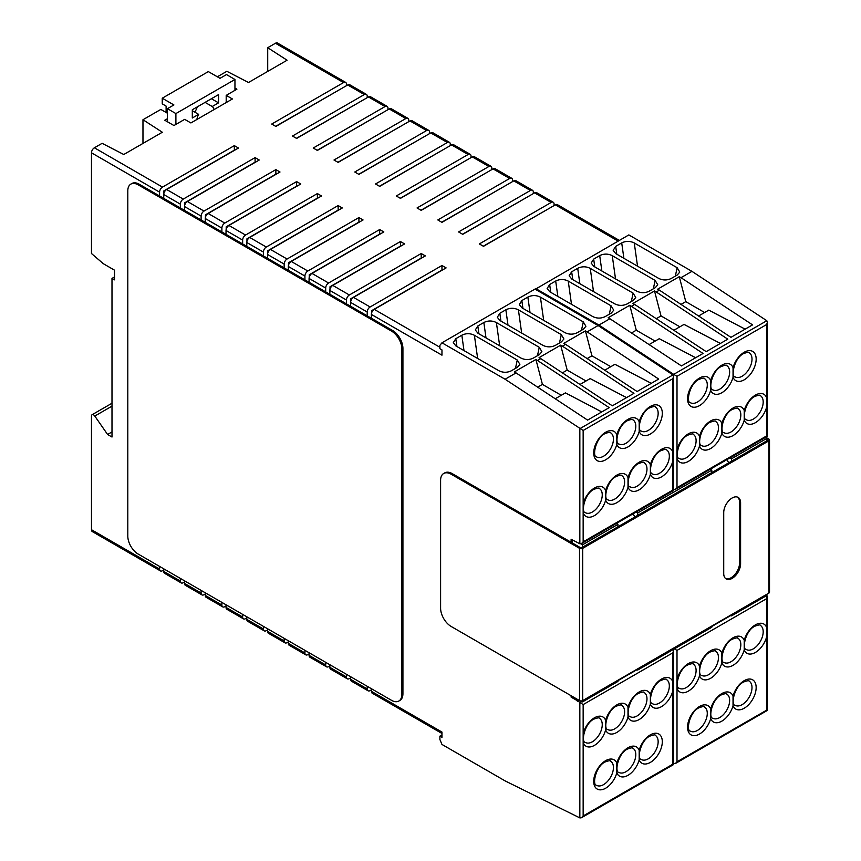 <?xml version="1.0" encoding="UTF-8"?>
<svg xmlns="http://www.w3.org/2000/svg" width="861" height="861" viewBox="0 0 861 861"><rect width="100%" height="100%" fill="white"/><g stroke="black" fill="none" stroke-linecap="round" stroke-linejoin="round"><path stroke-width="1.29" d="M345.605 82.365A4.111 2.379 -60 0 0 343.55 82.57L275.445 43.254A4.111 2.379 -60 0 1 277.5 43.05L345.605 82.365A4.111 2.379 -60 0 1 346.456 84.249L346.456 85.691M275.445 43.254L267.717 47.71L267.717 71.398M275.649 126.33L342.344 88.059M343.55 82.57L271.71 124.049L275.864 126.449L347.704 84.97A4.111 2.379 -60 0 1 349.76 84.765L366.366 94.355A4.111 2.379 -60 0 1 367.216 96.238L367.216 97.68M673.55 489.5L673.689 374.363L766.817 320.733L691.953 271.355L628.842 234.913L535.284 289.264M217.349 76.79L226.863 71.302L248.517 82.495L287.09 60.216L267.717 47.71M167.432 118.7L164.774 120.239L173.954 125.534L175.902 124.414L175.902 113.577L234.956 79.481L226.486 74.584L220.007 78.329L208.34 71.592L162.245 98.208L162.245 103.858L166.108 106.097L166.108 112.468M139.234 184.232L138.18 184.835A14.68 8.481 -120 0 0 130.84 184.114L131.894 183.501A14.68 8.481 -120 0 1 139.234 184.232L159.586 195.974L159.586 192.143L91.481 152.817A4.111 2.379 -60 0 1 94.387 147.791L102.115 143.324L123.769 154.506L162.342 132.239L142.969 119.733L142.969 143.421M111.995 403.239L92.084 414.733A2.938 1.7 -120 0 1 94.796 416.067L107.593 434.482L111.995 437.033L111.995 278.404L114.491 276.962M226.195 102.567L226.195 95.377L236.904 89.189L234.956 88.059M167.432 121.778L167.432 108.68L175.902 113.577M234.956 90.319L234.956 79.481M175.902 124.414L184.663 119.356L190.894 122.951L232.427 98.972L226.195 95.377M196.846 119.507A12.484 7.2 -60 0 1 198.633 114.362L192.304 118.011L192.304 109.756L218.554 94.613L218.554 102.857L212.226 106.506A12.484 7.2 -60 0 1 214.012 109.605M571.112 542.269L571.112 539.255L579.84 543.765L581.498 543.603L583.155 541.849L583.155 430.468L505.084 379.238L441.962 342.796L439.896 345.347L439.896 348.694L441.962 349.9L441.962 355.173L371.371 314.416A4.111 2.379 -60 0 1 374.277 309.379L446.116 267.9L441.962 265.5L441.962 270.063L371.532 310.724L371.532 313.2M159.586 195.974L367.216 315.858L367.216 312.016A4.111 2.379 -60 0 1 370.122 306.979L441.962 265.5M367.216 312.016L350.61 302.426A4.111 2.379 -60 0 1 353.516 297.389L425.356 255.911L421.201 253.521L421.201 258.074L350.771 298.735L350.771 301.21M346.456 303.868L346.456 300.026A4.111 2.379 -60 0 1 349.362 294.989L421.201 253.521M346.456 300.026L329.849 290.437A4.111 2.379 -60 0 1 332.755 285.4L404.595 243.932L400.44 241.532L400.44 246.085L330.011 286.745L330.011 289.221M325.695 291.879L325.695 288.037A4.111 2.379 -60 0 1 328.601 283.011L400.44 241.532M325.695 288.037L309.077 278.447A4.111 2.379 -60 0 1 311.983 273.421L383.834 231.943L379.679 229.543L379.679 234.095L309.25 274.756L309.25 277.242M304.923 279.89L304.923 276.058A4.111 2.379 -60 0 1 307.84 271.021L379.679 229.543M304.923 276.058L288.317 266.469A4.111 2.379 -60 0 1 291.222 261.432L363.062 219.953L358.919 217.553L358.919 222.106L288.489 262.766L288.489 265.253M284.162 267.9L284.162 264.069A4.111 2.379 -60 0 1 287.068 259.032L358.919 217.553M284.162 264.069L267.556 254.479A4.111 2.379 -60 0 1 270.462 249.442L342.301 207.964L338.147 205.564L338.147 210.127L267.717 250.788L267.717 253.263M263.401 255.911L263.401 252.079A4.111 2.379 -60 0 1 266.307 247.042L338.147 205.564M263.401 252.079L246.795 242.49A4.111 2.379 -60 0 1 249.701 237.453L321.54 195.974L317.386 193.574L317.386 198.138L246.956 238.798L246.956 241.274M242.641 243.932L242.641 240.09A4.111 2.379 -60 0 1 245.546 235.053L317.386 193.574M242.641 240.09L226.023 230.5A4.111 2.379 -60 0 1 228.929 225.464L300.78 183.985L296.625 181.596L296.625 186.148L226.195 226.809L226.195 229.284M221.88 231.943L221.88 228.1A4.111 2.379 -60 0 1 224.786 223.064L296.625 181.596M221.88 228.1L205.262 218.511A4.111 2.379 -60 0 1 208.168 213.474L280.008 172.006L275.864 169.606L275.864 174.159L205.435 214.819L205.435 217.295M201.108 219.953L201.108 216.111A4.111 2.379 -60 0 1 204.014 211.085L275.864 169.606M201.108 216.111L184.502 206.522A4.111 2.379 -60 0 1 187.407 201.496L259.247 160.017L255.093 157.617L255.093 162.169L184.663 202.83L184.663 205.316M180.347 207.964L180.347 204.132A4.111 2.379 -60 0 1 183.253 199.095L255.093 157.617M180.347 204.132L163.741 194.543A4.111 2.379 -60 0 1 166.647 189.506L238.486 148.027L234.332 145.627L234.332 150.18L163.902 190.841L163.902 193.327M159.586 192.143A4.111 2.379 -60 0 1 162.492 187.106L234.332 145.627M167.432 113.232L160.835 109.422L142.969 119.733M366.366 94.355A4.111 2.379 -60 0 0 364.311 94.559L292.471 136.038L296.625 138.438L368.465 96.959A4.111 2.379 -60 0 1 370.521 96.755L387.127 106.344A4.111 2.379 -60 0 1 387.977 108.228L387.977 109.67M387.127 106.344A4.111 2.379 -60 0 0 385.071 106.549L313.232 148.027L317.386 150.427L389.226 108.949A4.111 2.379 -60 0 1 391.281 108.744L407.899 118.334A4.111 2.379 -60 0 1 408.749 120.217L408.749 121.649M407.899 118.334A4.111 2.379 -60 0 0 405.843 118.538L333.993 160.017L338.147 162.406L409.987 120.938A4.111 2.379 -60 0 1 412.042 120.734L428.66 130.323A4.111 2.379 -60 0 1 429.51 132.207L429.51 133.638M428.66 130.323A4.111 2.379 -60 0 0 426.604 130.528L354.764 172.006L358.919 174.396L430.758 132.917A4.111 2.379 -60 0 1 432.814 132.712L449.42 142.313A4.111 2.379 -60 0 1 450.271 144.185L450.271 145.627M449.42 142.313A4.111 2.379 -60 0 0 447.365 142.506L375.525 183.985L379.679 186.385L451.519 144.906A4.111 2.379 -60 0 1 453.575 144.702L470.181 154.291A4.111 2.379 -60 0 1 471.032 156.175L471.032 157.617M470.181 154.291A4.111 2.379 -60 0 0 468.126 154.496L396.286 195.974L400.44 198.374L472.28 156.896A4.111 2.379 -60 0 1 474.336 156.691L490.953 166.281A4.111 2.379 -60 0 1 491.803 168.164L491.803 169.606M490.953 166.281A4.111 2.379 -60 0 0 488.897 166.485L417.047 207.964L421.201 210.364L493.041 168.885A4.111 2.379 -60 0 1 495.097 168.681L511.714 178.27A4.111 2.379 -60 0 1 512.564 180.153L512.564 181.596M511.714 178.27A4.111 2.379 -60 0 0 509.658 178.475L437.818 219.953L441.962 222.353L513.813 180.875A4.111 2.379 -60 0 1 515.868 180.67L532.475 190.259A4.111 2.379 -60 0 1 533.325 192.143L533.325 193.574M532.475 190.259A4.111 2.379 -60 0 0 530.419 190.464L458.579 231.943L462.734 234.332L534.573 192.864A4.111 2.379 -60 0 1 536.629 192.66L553.236 202.249A4.111 2.379 -60 0 1 554.086 204.132L554.086 205.564M553.236 202.249A4.111 2.379 -60 0 0 551.18 202.453L479.34 243.932L483.495 246.321L555.334 204.843A4.111 2.379 -60 0 1 557.39 204.649L619.328 240.402M483.29 246.203L549.975 207.942M462.518 234.214L529.214 195.953M441.758 222.224L508.453 183.963M420.997 210.245L487.692 171.974M400.236 198.256L466.92 159.985M379.464 186.267L446.159 148.006M358.703 174.277L425.399 136.016M337.942 162.288L404.638 124.027M317.182 150.298L383.866 112.038M296.421 138.32L363.105 100.048M609.9 318.731L608.178 317.731L629.778 305.268L703.05 353.451L681.449 365.925L609.9 318.731L598.933 325.06L535.822 288.618M691.953 271.355L680.997 277.683L679.275 276.693L657.675 289.156L659.397 290.146L656.243 291.976L654.521 290.975L632.932 303.449L634.654 304.439L631.5 306.258M623.881 258.3L621.717 242.91L615.69 246.386L613.172 250.368L615.787 253.629L658.654 278.383C662.852 280.46 667.06 280.492 671.257 278.458L677.284 274.982L679.727 272.151M621.717 242.91C625.904 240.876 630.091 240.897 634.266 242.963L677.133 267.706L679.749 272.044M601.871 271.011L599.708 255.609L593.681 259.096L591.163 263.079L593.778 266.34L636.645 291.083C640.842 293.17 645.05 293.203 649.248 291.169L655.275 287.692L657.718 284.862M599.708 255.609C603.895 253.586 608.081 253.608 612.257 255.674L655.124 280.417L657.739 284.754M579.862 283.71L577.699 268.32L571.672 271.796L569.153 275.789L571.769 279.05L614.636 303.793C618.833 305.881 623.041 305.903 627.238 303.879L633.265 300.403L635.709 297.562M577.699 268.32C581.885 266.297 586.072 266.307 590.248 268.374L633.115 293.127L635.73 297.465M557.853 296.421L555.689 281.03L549.662 284.507L547.144 288.489L549.759 291.75L592.626 316.504C596.824 318.581 601.032 318.613 605.229 316.579L611.256 313.103L613.699 310.272M555.689 281.03C559.876 278.996 564.063 279.018 568.238 281.084L611.106 305.827L613.721 310.164M634.654 304.439L706.203 351.632L727.793 339.169L656.243 291.976M659.397 290.146L730.957 337.34L752.546 324.877L680.997 277.683M673.689 374.363L598.933 325.06M695.645 357.735L659.278 338.707L649.097 344.583M655.124 341.096L636.268 330.215L629.778 305.268M636.268 330.215L631.49 332.97M679.878 326.814L661.022 315.922L654.521 290.975M661.022 315.922L656.243 318.678M720.388 343.442L684.032 324.414L673.84 330.29M704.621 312.521L685.776 301.641L679.275 276.693M685.776 301.641L680.997 304.396M745.142 329.15L708.775 310.121L698.594 315.998M673.689 489.575L675.347 489.414L677.004 487.66L766.71 435.87L766.71 406.812A16.886 9.751 -60 0 1 755.398 422.686A16.886 9.751 -60 0 1 744.227 420.19A16.886 9.751 -60 0 1 733.045 435.591A16.886 9.751 -60 0 1 721.862 433.094A16.886 9.751 -60 0 1 710.68 448.506A16.886 9.751 -60 0 1 699.498 446.009A16.886 9.751 -60 0 1 688.316 461.421A16.886 9.751 -60 0 1 677.004 458.579L677.004 449.733A16.886 9.751 -60 0 1 688.316 433.847A16.886 9.751 -60 0 1 699.498 436.344L699.498 446.009M766.817 320.733L767.399 322.175L766.71 324.5L766.71 406.812M699.498 436.344A16.886 9.751 -60 0 1 710.68 420.932A16.886 9.751 -60 0 1 721.862 423.429L721.862 433.094M721.862 423.429A16.886 9.751 -60 0 1 733.045 408.017A16.886 9.751 -60 0 1 744.227 410.514L744.227 420.19M765.397 437.42L766.957 438.324L731.516 458.784L729.956 457.891M636.107 512.069L637.667 512.962L711.789 470.171L710.228 469.277M580.852 543.872L582.499 544.819L617.94 524.36L616.379 523.456M766.957 439.142L768.023 439.949L766.957 440.746L766.957 438.324M731.516 614.668L731.516 615.873L766.957 595.414L766.957 594.208M582.693 700.585L768.862 593.1A2.239 1.291 0 0 0 769.519 592.185L769.519 439.949A2.239 1.291 180 0 1 768.862 440.854L582.693 548.339A2.239 1.291 180 0 1 579.528 548.339L451.153 474.217A14.917 8.61 -120 0 0 443.695 473.485A14.917 8.61 -120 0 0 440.606 480.309L440.606 608.2A14.917 8.61 -120 0 0 451.153 626.464L579.528 700.585A2.239 1.291 0 0 0 582.693 700.585L582.693 548.339M580.852 700.962L582.499 701.909L617.94 681.449L617.94 680.244M637.667 668.857L637.667 670.052L636.623 669.449M637.667 670.052L711.789 627.26L711.789 626.055M731.516 615.873L730.472 615.271M572.317 539.955L572.317 542.957M578.538 700.015L577.344 700.703L571.112 697.109L572.317 696.42M571.112 697.109L571.112 695.731M582.499 700.693L582.499 701.909M582.499 544.819L582.499 547.241L580.583 547.736L452.208 473.615L451.153 474.217M766.957 440.746L582.499 547.241M731.516 458.784L731.516 461.205M728.718 462.82L726.899 459.656M711.789 470.171L711.789 472.592M637.667 512.962L637.667 515.384M634.869 516.998L633.039 513.834M617.94 524.36L617.94 526.781M765.741 437.227L768.862 439.035A2.239 1.291 180 0 1 769.519 439.949M740.6 563.751L740.6 502.856A11.936 6.888 120 0 0 738.125 497.389A11.936 6.888 120 0 0 728.933 500.585A11.936 6.888 120 0 0 723.724 512.596L723.724 573.491A11.936 6.888 120 0 0 726.189 578.958A11.936 6.888 120 0 0 735.391 575.761A11.936 6.888 120 0 0 740.6 563.751L739.545 563.137A11.936 6.888 120 0 1 734.67 574.782A11.936 6.888 120 0 1 725.683 578.614M443.695 473.485L444.75 472.872A14.917 8.61 60 0 1 452.208 473.615M740.6 502.856L739.545 502.243A11.936 6.888 120 0 0 737.576 497.12M739.545 502.243L739.545 563.137M766.957 594.983L766.71 598.621L677.004 650.41L673.689 648.494M766.817 710.067L677.004 761.791L677.004 679.48A16.886 9.751 -60 0 1 688.316 663.605A16.886 9.751 -60 0 1 699.498 666.102A16.886 9.751 -60 0 1 710.669 650.69A16.886 9.751 -60 0 1 721.852 653.187A16.886 9.751 -60 0 1 733.034 637.775A16.886 9.751 -60 0 1 744.216 640.272A16.886 9.751 -60 0 1 755.398 624.871A16.886 9.751 -60 0 1 766.71 627.701L766.71 710.002M766.71 636.548A16.886 9.751 -60 0 1 755.398 652.444A16.886 9.751 -60 0 1 744.216 649.947L744.216 640.272M673.55 763.642L675.347 763.546L677.004 761.791M159.586 566.42L159.586 569.035A4.111 2.379 -60 0 0 160.437 570.918A4.111 2.379 -60 0 0 162.492 570.714L163.741 569.993M180.347 578.409L180.347 581.024A4.111 2.379 -60 0 0 181.197 582.908A4.111 2.379 -60 0 0 183.253 582.703L184.502 581.982M201.108 590.398L201.108 593.014A4.111 2.379 -60 0 0 201.958 594.897A4.111 2.379 -60 0 0 204.014 594.693L205.262 593.972M221.88 602.377L221.88 605.003A4.111 2.379 -60 0 0 222.73 606.887A4.111 2.379 -60 0 0 224.786 606.682L226.023 605.961M242.641 614.367L242.641 616.993A4.111 2.379 -60 0 0 243.491 618.865A4.111 2.379 -60 0 0 245.546 618.672L246.795 617.95M263.401 626.356L263.401 628.971A4.111 2.379 -60 0 0 264.252 630.855A4.111 2.379 -60 0 0 266.307 630.65L267.556 629.94M284.162 638.345L284.162 640.961A4.111 2.379 -60 0 0 285.013 642.844A4.111 2.379 -60 0 0 287.068 642.64L288.317 641.919M304.923 650.335L304.923 652.95A4.111 2.379 -60 0 0 305.784 654.834A4.111 2.379 -60 0 0 307.84 654.629L309.077 653.908M325.695 662.324L325.695 664.94A4.111 2.379 -60 0 0 326.545 666.823A4.111 2.379 -60 0 0 328.601 666.618L329.849 665.897M346.456 674.303L346.456 676.929A4.111 2.379 -60 0 0 347.306 678.812A4.111 2.379 -60 0 0 349.362 678.608L350.61 677.887M367.216 686.292L367.216 688.918A4.111 2.379 -60 0 0 368.067 690.791A4.111 2.379 -60 0 0 370.122 690.597L371.371 689.876M160.437 570.918L92.331 531.603A4.111 2.379 -60 0 1 91.481 529.719L91.481 416.078A2.938 1.7 -120 0 1 92.084 414.733M371.371 314.416L371.371 318.247L392.551 330.473A14.68 8.481 -120 0 1 402.926 348.457L402.926 693.708A14.68 8.481 -120 0 1 399.891 700.434L398.837 701.037A14.68 8.481 -120 0 1 391.497 700.316L138.18 554.064A14.68 8.481 -120 0 1 127.805 536.08L127.805 190.83A14.68 8.481 -120 0 1 130.84 184.114M577.344 700.703L583.155 704.589L672.861 652.81L672.861 764.181L583.155 815.97L583.155 733.658A16.886 9.751 -60 0 1 594.467 717.783A16.886 9.751 -60 0 1 605.638 720.28A16.886 9.751 -60 0 1 616.82 704.868A16.886 9.751 -60 0 1 628.003 707.365A16.886 9.751 -60 0 1 639.185 691.964A16.886 9.751 -60 0 1 650.367 694.461A16.886 9.751 -60 0 1 661.549 679.049A16.886 9.751 -60 0 1 672.861 681.89M673.324 649.463L673.55 764.579L581.498 817.724L579.959 817.95L505.084 780.884L441.962 744.442L439.896 739.502L439.896 736.144L441.962 737.35L441.962 732.065L371.371 691.308L371.371 688.692M367.216 315.858L371.371 318.247M138.18 184.835L391.497 331.087A14.68 8.481 -120 0 1 401.872 349.071L401.872 694.321A14.68 8.481 -120 0 1 398.837 701.037M91.481 152.817L91.481 253.521L103.32 263.703L114.491 270.16L114.491 279.847L111.995 278.404M107.593 434.482L111.995 431.942M163.902 190.841L164.785 191.357M163.741 194.543L163.741 198.374M184.663 202.83L185.546 203.347M184.502 206.522L184.502 210.364M205.435 214.819L206.306 215.325M205.262 218.511L205.262 222.353M226.195 226.809L227.078 227.315M226.023 230.5L226.023 234.332M246.956 238.798L247.839 239.304M246.795 242.49L246.795 246.321M267.717 250.788L268.6 251.294M267.556 254.479L267.556 258.311M288.489 262.766L289.361 263.283M288.317 266.469L288.317 270.3M309.25 274.756L310.132 275.272M309.077 278.447L309.077 282.29M330.011 286.745L330.893 287.251M329.849 290.437L329.849 294.279M350.771 298.735L351.654 299.241M350.61 302.426L350.61 306.258M371.532 310.724L372.415 311.23M579.959 428.617L672.968 374.922L598.104 325.544L534.982 289.092L441.962 342.796M673.808 374.438L677.004 376.279L766.71 324.5M672.968 374.922L673.55 376.365L672.861 378.679L672.861 490.06L583.155 541.849M583.155 503.922A16.886 9.751 -60 0 1 594.467 488.026A16.886 9.751 -60 0 1 605.649 490.522L605.649 500.187A16.886 9.751 -60 0 1 594.467 515.599A16.886 9.751 -60 0 1 583.155 512.769M516.051 372.91L587.6 420.103L609.201 407.64L535.919 359.457L514.329 371.92L516.051 372.91L505.084 379.238M598.104 325.544L587.148 331.872L658.697 379.055L637.097 391.529L565.548 344.335L562.394 346.154L633.944 393.348L612.354 405.822L540.805 358.628L537.641 360.447M587.148 331.872L585.426 330.872L563.826 343.345L565.548 344.335M562.394 346.154L560.672 345.164L539.083 357.627L540.805 358.628M530.021 312.489L527.868 297.088L521.841 300.564L519.323 304.557L521.938 307.818L564.805 332.561C569.003 334.649 573.2 334.671 577.408 332.647L583.424 329.171L585.878 326.341M527.868 297.088C532.055 295.065 536.231 295.075 540.417 297.153L583.284 321.896L585.9 326.233M508.012 325.189L505.859 309.799L499.832 313.275L497.314 317.268L499.929 320.529L542.796 345.272C546.993 347.36 551.191 347.381 555.399 345.358L561.415 341.882L563.869 339.04M505.859 309.799C510.046 307.764 514.221 307.786 518.408 309.852L561.275 334.595L563.89 338.943M486.002 337.899L483.85 322.509L477.823 325.985L475.304 329.967L477.92 333.229L520.787 357.972C524.984 360.059 529.192 360.092 533.389 358.058L539.406 354.581L541.86 351.751M483.85 322.509C488.036 320.475 492.212 320.496 496.399 322.563L539.266 347.306L541.881 351.643M463.993 350.61L461.84 335.209L455.813 338.685L453.295 342.678L455.91 345.939L498.777 370.682C502.975 372.77 507.183 372.791 511.38 370.768L517.396 367.292L519.85 364.461M461.84 335.209C466.027 333.185 470.203 333.196 474.389 335.273L517.257 360.016L519.872 364.354M651.293 383.339L614.926 364.311L604.745 370.187M610.772 366.7L591.916 355.819L585.426 330.872M591.916 355.819L587.148 358.574M626.539 397.621L590.172 378.592L579.991 384.48M586.029 380.992L567.173 370.112L560.672 345.164M567.173 370.112L562.394 372.867M601.785 411.913L565.429 392.885L555.248 398.761M561.275 395.285L542.419 384.393L535.919 359.457M542.419 384.393L537.641 387.159M605.649 490.522A16.886 9.751 -60 0 1 616.831 475.121A16.886 9.751 -60 0 1 628.013 477.618A16.886 9.751 -60 0 1 639.196 462.206A16.886 9.751 -60 0 1 650.367 464.703L650.367 474.368A16.886 9.751 -60 0 1 639.196 489.78A16.886 9.751 -60 0 1 628.013 487.283A16.886 9.751 -60 0 1 616.831 502.684A16.886 9.751 -60 0 1 605.649 500.187M628.013 477.618L628.013 487.283M616.831 434.74L616.831 444.405A16.886 9.751 -60 0 1 605.649 459.817A16.886 9.751 -60 0 1 593.713 452.918A16.886 9.751 -60 0 1 605.649 432.244A16.886 9.751 -60 0 1 616.831 434.74A16.886 9.751 -60 0 1 628.013 419.329A16.886 9.751 -60 0 1 639.196 421.825L639.196 431.501A16.886 9.751 -60 0 1 628.013 446.902A16.886 9.751 -60 0 1 616.831 444.405M577.344 701.231L579.001 700.284M673.55 650.485L672.861 652.81M672.861 690.737A16.886 9.751 -60 0 1 661.549 706.623A16.886 9.751 -60 0 1 650.367 704.126L650.367 694.461M581.498 817.724L583.155 815.97M439.896 736.144L441.962 734.95M441.962 733.464L372.221 693.191A4.111 2.379 -60 0 1 371.371 691.308M368.067 690.791L351.46 681.202A4.111 2.379 -60 0 1 350.61 679.329L350.61 676.703M347.306 678.812L330.699 669.223A4.111 2.379 -60 0 1 329.849 667.34L329.849 664.714M326.545 666.823L309.928 657.234A4.111 2.379 -60 0 1 309.077 655.35L309.077 652.735M305.784 654.834L289.167 645.244A4.111 2.379 -60 0 1 288.317 643.361L288.317 640.745M285.013 642.844L268.406 633.255A4.111 2.379 -60 0 1 267.556 631.371L267.556 628.756M264.252 630.855L247.645 621.265A4.111 2.379 -60 0 1 246.795 619.382L246.795 616.767M243.491 618.865L226.874 609.276A4.111 2.379 -60 0 1 226.023 607.403L226.023 604.777M222.73 606.887L206.113 597.297A4.111 2.379 -60 0 1 205.262 595.414L205.262 592.788M201.958 594.897L185.352 585.308A4.111 2.379 -60 0 1 184.502 583.424L184.502 580.809M181.197 582.908L164.591 573.318A4.111 2.379 -60 0 1 163.741 571.435L163.741 568.82M650.367 704.126A16.886 9.751 -60 0 1 639.185 719.538A16.886 9.751 -60 0 1 628.003 717.041A16.886 9.751 -60 0 1 616.82 732.442A16.886 9.751 -60 0 1 605.638 729.945L605.638 720.28M628.003 717.041L628.003 707.365M639.185 759.908L639.185 750.243A16.886 9.751 -60 0 1 650.367 734.831A16.886 9.751 -60 0 1 662.303 741.73A16.886 9.751 -60 0 1 650.367 762.405A16.886 9.751 -60 0 1 639.185 759.908A16.886 9.751 -60 0 1 628.003 775.32A16.886 9.751 -60 0 1 616.82 772.823L616.82 763.158A16.886 9.751 -60 0 1 628.003 747.746A16.886 9.751 -60 0 1 639.185 750.243M744.216 649.947A16.886 9.751 -60 0 1 733.034 665.349A16.886 9.751 -60 0 1 721.852 662.852A16.886 9.751 -60 0 1 710.669 678.264A16.886 9.751 -60 0 1 699.498 675.767L699.498 666.102M721.852 662.852L721.852 653.187M733.034 705.729L733.034 696.065A16.886 9.751 -60 0 1 744.216 680.653A16.886 9.751 -60 0 1 756.152 687.541A16.886 9.751 -60 0 1 744.216 708.226A16.886 9.751 -60 0 1 733.034 705.729A16.886 9.751 -60 0 1 721.852 721.131A16.886 9.751 -60 0 1 710.669 718.634L710.669 708.969A16.886 9.751 -60 0 1 721.852 693.557A16.886 9.751 -60 0 1 733.034 696.065M710.68 380.551L710.68 390.227A16.886 9.751 -60 0 1 699.498 405.628A16.886 9.751 -60 0 1 687.562 398.74A16.886 9.751 -60 0 1 699.498 378.054A16.886 9.751 -60 0 1 710.68 380.551A16.886 9.751 -60 0 1 721.862 365.15A16.886 9.751 -60 0 1 733.045 367.647L733.045 377.312A16.886 9.751 -60 0 1 721.862 392.724A16.886 9.751 -60 0 1 710.68 390.227M192.304 110.703L198.633 114.362M197.244 106.904A12.484 7.2 -60 0 1 194.78 112.134M205.09 102.384L212.226 106.506M167.432 108.68L173.911 104.945L162.245 98.208M211.408 98.735L218.554 102.857M439.896 347.263L374.277 309.379M370.122 306.979L353.516 297.389M349.362 294.989L332.755 285.4M328.601 283.011L311.983 273.421M307.84 271.021L291.222 261.432M287.068 259.032L270.462 249.442M266.307 247.042L249.701 237.453M245.546 235.053L228.929 225.464M224.786 223.064L208.168 213.474M204.014 211.085L187.407 201.496M183.253 199.095L166.647 189.506M162.492 187.106L94.387 147.791M364.311 94.559L347.704 84.97M385.071 106.549L368.465 96.959M405.843 118.538L389.226 108.949M426.604 130.528L409.987 120.938M447.365 142.506L430.758 132.917M468.126 154.496L451.519 144.906M488.897 166.485L472.28 156.896M509.658 178.475L493.041 168.885M530.419 190.464L513.813 180.875M551.18 202.453L534.573 192.864M618.123 241.102L555.334 204.843M763.19 402.001A13.948 8.05 120 0 0 760.306 395.619C760.435 394.801 758.595 395.07 754.796 396.458C745.314 400.849 741.762 419.845 746.358 419.781A13.948 8.05 120 0 0 753.332 419.092A13.948 8.05 120 0 0 763.19 402.001M744.227 410.514A16.886 9.751 -60 0 1 755.398 395.113A16.886 9.751 -60 0 1 766.71 397.933M677.004 449.733L677.004 376.279M733.045 367.647A16.886 9.751 -60 0 1 744.227 352.235A16.886 9.751 -60 0 1 756.162 359.134A16.886 9.751 -60 0 1 744.227 379.809A16.886 9.751 -60 0 1 733.045 377.312M696.108 440.735A13.948 8.05 120 0 0 693.213 434.353C693.342 433.524 691.512 433.804 687.713 435.192C678.231 439.584 674.669 458.579 679.264 458.515A13.948 8.05 120 0 0 686.239 457.815A13.948 8.05 120 0 0 696.108 440.735M701.629 445.6A13.948 8.05 120 0 0 708.603 444.911A13.948 8.05 120 0 0 718.461 427.831A13.948 8.05 120 0 0 715.577 421.438C715.706 420.62 713.866 420.9 710.067 422.277C700.596 426.679 697.033 445.675 701.629 445.6M723.993 432.685A13.948 8.05 120 0 0 730.967 431.996A13.948 8.05 120 0 0 740.826 414.916A13.948 8.05 120 0 0 737.942 408.534C738.071 407.705 736.23 407.985 732.431 409.362C722.96 413.764 719.398 432.76 723.993 432.685M677.004 487.66L677.004 458.579M767.808 439.637L767.808 440.251M768.862 440.854L768.862 593.1M579.528 548.339L579.528 700.585M730.849 615.486L711.789 626.496M766.71 598.621L766.71 627.701M763.19 631.759A13.948 8.05 120 0 0 760.295 625.377C760.424 624.548 758.595 624.828 754.796 626.216C745.314 630.607 741.751 649.603 746.347 649.538A13.948 8.05 120 0 0 753.321 648.839A13.948 8.05 120 0 0 763.19 631.759M677.004 679.48L677.004 650.41M699.498 675.767A16.886 9.751 -60 0 1 688.316 691.168A16.886 9.751 -60 0 1 677.004 688.348M710.669 718.634A16.886 9.751 -60 0 1 699.487 734.046A16.886 9.751 -60 0 1 687.552 727.147A16.886 9.751 -60 0 1 699.487 706.472A16.886 9.751 -60 0 1 710.669 708.969M673.689 763.707L673.689 649.259M159.586 569.035L91.481 529.719M579.84 543.765L579.84 428.541M579.84 817.896L579.84 702.673L581.832 701.521M392.551 330.473L391.497 331.087M402.926 348.457L401.872 349.071M402.926 693.708L401.872 694.321M94.796 416.067L111.995 406.144M585.415 512.693A13.948 8.05 120 0 0 592.39 512.004A13.948 8.05 120 0 0 602.248 494.924A13.948 8.05 120 0 0 599.364 488.531C599.493 487.713 597.663 487.993 593.853 489.371C584.382 493.773 580.82 512.769 585.415 512.693M672.861 460.99A16.886 9.751 -60 0 1 661.549 476.865A16.886 9.751 -60 0 1 650.367 474.368M583.155 430.468L672.861 378.679M650.367 464.703A16.886 9.751 -60 0 1 661.549 449.291A16.886 9.751 -60 0 1 672.861 452.122M639.196 421.825A16.886 9.751 -60 0 1 650.378 406.424A16.886 9.751 -60 0 1 662.313 413.312A16.886 9.751 -60 0 1 650.378 433.998A16.886 9.751 -60 0 1 639.196 431.501M583.284 321.896L581.498 330.28M543.678 320.367L540.417 297.153M521.841 300.564L522.939 308.399M499.832 313.275L500.93 321.099M521.669 333.078L518.408 309.852M561.275 334.595L559.489 342.99M477.823 325.985L478.92 333.81M499.66 345.778L496.399 322.563M539.266 347.306L537.479 355.701M455.813 338.685L456.911 346.52M477.651 358.488L474.389 335.273M517.257 360.016L515.47 368.4M669.341 456.19A13.948 8.05 120 0 0 666.446 449.808C666.575 448.979 664.746 449.259 660.947 450.637C651.465 455.038 647.913 474.034 652.498 473.959A13.948 8.05 120 0 0 659.472 473.27A13.948 8.05 120 0 0 669.341 456.19M646.977 469.094A13.948 8.05 120 0 0 644.093 462.712C644.222 461.894 642.381 462.174 638.582 463.552C629.111 467.953 625.549 486.949 630.144 486.874A13.948 8.05 120 0 0 637.118 486.185A13.948 8.05 120 0 0 646.977 469.094M624.612 482.009A13.948 8.05 120 0 0 621.728 475.627C621.857 474.798 620.017 475.078 616.218 476.456C606.747 480.858 603.184 499.854 607.78 499.778A13.948 8.05 120 0 0 614.754 499.089A13.948 8.05 120 0 0 624.612 482.009M613.43 439.132A13.948 8.05 120 0 0 610.546 432.749C610.675 431.931 608.845 432.211 605.046 433.589C595.564 437.991 592.002 456.987 596.598 456.911A13.948 8.05 120 0 0 603.572 456.222A13.948 8.05 120 0 0 613.43 439.132M618.962 443.996A13.948 8.05 120 0 0 625.936 443.307A13.948 8.05 120 0 0 635.795 426.227A13.948 8.05 120 0 0 632.91 419.845C633.039 419.016 631.199 419.296 627.4 420.674C617.929 425.076 614.367 444.072 618.962 443.996M641.327 431.092A13.948 8.05 120 0 0 648.301 430.403A13.948 8.05 120 0 0 658.159 413.312A13.948 8.05 120 0 0 655.275 406.93C655.404 406.112 653.564 406.381 649.764 407.77C640.293 412.161 636.731 431.157 641.327 431.092M637 669.675L617.94 680.674M669.331 685.948A13.948 8.05 120 0 0 666.446 679.555C666.575 678.737 664.735 679.017 660.936 680.394C651.465 684.796 647.902 703.792 652.498 703.717A13.948 8.05 120 0 0 659.472 703.028A13.948 8.05 120 0 0 669.331 685.948M583.155 733.658L583.155 704.589M605.638 729.945A16.886 9.751 -60 0 1 594.467 745.357A16.886 9.751 -60 0 1 583.155 742.537M616.82 772.823A16.886 9.751 -60 0 1 605.638 788.224A16.886 9.751 -60 0 1 593.703 781.336A16.886 9.751 -60 0 1 605.638 760.661A16.886 9.751 -60 0 1 616.82 763.158M367.216 688.918L350.61 679.329M346.456 676.929L329.849 667.34M325.695 664.94L309.077 655.35M304.923 652.95L288.317 643.361M284.162 640.961L267.556 631.371M263.401 628.971L246.795 619.382M242.641 616.993L226.023 607.403M221.88 605.003L205.262 595.414M201.108 593.014L184.502 583.424M180.347 581.024L163.741 571.435M585.415 742.451A13.948 8.05 120 0 0 592.39 741.762A13.948 8.05 120 0 0 602.248 724.682A13.948 8.05 120 0 0 599.364 718.289C599.493 717.471 597.652 717.751 593.853 719.129C584.382 723.531 580.82 742.526 585.415 742.451M607.769 729.536A13.948 8.05 120 0 0 614.743 728.847A13.948 8.05 120 0 0 624.612 711.767A13.948 8.05 120 0 0 621.717 705.385C621.846 704.556 620.017 704.836 616.218 706.214C606.736 710.616 603.184 729.611 607.769 729.536M630.134 716.632A13.948 8.05 120 0 0 637.108 715.943A13.948 8.05 120 0 0 646.977 698.852A13.948 8.05 120 0 0 644.082 692.47C644.211 691.652 642.381 691.921 638.582 693.309C629.1 697.701 625.538 716.696 630.134 716.632M641.316 759.499A13.948 8.05 120 0 0 648.29 758.81A13.948 8.05 120 0 0 658.148 741.73A13.948 8.05 120 0 0 655.264 735.348C655.393 734.519 653.553 734.799 649.754 736.177C640.283 740.578 636.72 759.574 641.316 759.499M635.795 754.645A13.948 8.05 120 0 0 632.9 748.252C633.029 747.434 631.199 747.714 627.4 749.092C617.918 753.493 614.356 772.489 618.951 772.414A13.948 8.05 120 0 0 625.925 771.725A13.948 8.05 120 0 0 635.795 754.645M613.43 767.549A13.948 8.05 120 0 0 610.535 761.167C610.664 760.338 608.835 760.618 605.035 762.007C595.554 766.398 592.002 785.393 596.587 785.329A13.948 8.05 120 0 0 603.561 784.629A13.948 8.05 120 0 0 613.43 767.549M679.264 688.262A13.948 8.05 120 0 0 686.239 687.573A13.948 8.05 120 0 0 696.097 670.493A13.948 8.05 120 0 0 693.213 664.111C693.342 663.282 691.501 663.562 687.702 664.94C678.231 669.341 674.669 688.337 679.264 688.262M701.629 675.358A13.948 8.05 120 0 0 708.603 674.669A13.948 8.05 120 0 0 718.461 657.578A13.948 8.05 120 0 0 715.577 651.196C715.706 650.378 713.866 650.658 710.067 652.035C700.596 656.426 697.033 675.422 701.629 675.358M723.983 662.443A13.948 8.05 120 0 0 730.957 661.754A13.948 8.05 120 0 0 740.826 644.674A13.948 8.05 120 0 0 737.931 638.292C738.06 637.463 736.23 637.743 732.431 639.12C722.949 643.522 719.398 662.518 723.983 662.443M735.165 705.32A13.948 8.05 120 0 0 742.139 704.632A13.948 8.05 120 0 0 751.997 687.541A13.948 8.05 120 0 0 749.113 681.159C749.242 680.341 747.413 680.62 743.603 681.998C734.132 686.389 730.569 705.385 735.165 705.32M729.644 700.456A13.948 8.05 120 0 0 726.749 694.074C726.878 693.245 725.048 693.525 721.249 694.902C711.767 699.304 708.205 718.3 712.8 718.225A13.948 8.05 120 0 0 719.774 717.536A13.948 8.05 120 0 0 729.644 700.456M707.279 713.371A13.948 8.05 120 0 0 704.384 706.978C704.524 706.16 702.684 706.44 698.884 707.817C689.403 712.219 685.851 731.215 690.447 731.14A13.948 8.05 120 0 0 697.41 730.451A13.948 8.05 120 0 0 707.279 713.371M707.29 384.953A13.948 8.05 120 0 0 704.395 378.571C704.524 377.742 702.694 378.022 698.895 379.4C689.413 383.802 685.851 402.797 690.447 402.722A13.948 8.05 120 0 0 697.421 402.033A13.948 8.05 120 0 0 707.29 384.953M712.811 389.818A13.948 8.05 120 0 0 719.785 389.129A13.948 8.05 120 0 0 729.644 372.038A13.948 8.05 120 0 0 726.759 365.656C726.888 364.838 725.059 365.107 721.249 366.495C711.778 370.887 708.216 389.882 712.811 389.818M735.176 376.903A13.948 8.05 120 0 0 742.15 376.214A13.948 8.05 120 0 0 752.008 359.134A13.948 8.05 120 0 0 749.124 352.741C749.253 351.923 747.413 352.203 743.613 353.58C734.142 357.982 730.58 376.978 735.176 376.903M677.133 267.706L675.347 276.101M637.527 266.178L634.266 242.963M615.69 246.386L616.788 254.21M593.681 259.096L594.779 266.921M615.518 278.889L612.257 255.674M655.124 280.417L653.338 288.812M571.672 271.796L572.769 279.621M593.509 291.599L590.248 268.374M633.115 293.127L631.328 301.511M549.662 284.507L550.76 292.331M571.5 304.299L568.238 281.084M611.106 305.827L609.319 314.222M767.399 322.175L767.399 436.269L675.347 489.414M767.399 596.307L767.399 710.4L675.347 763.546M581.498 543.603L673.55 490.458L673.55 376.365"/></g></svg>
